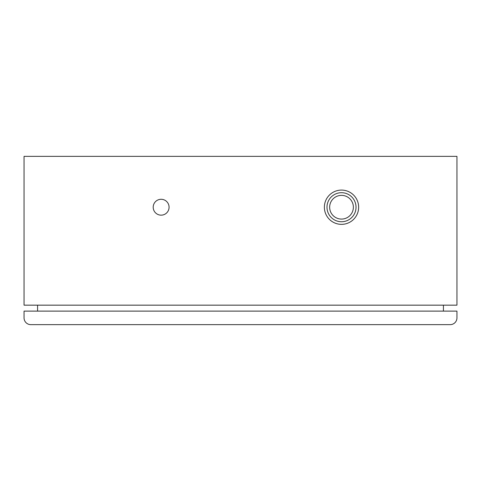 <?xml version="1.0" encoding="UTF-8"?>
<svg xmlns="http://www.w3.org/2000/svg" width="481" height="481" viewBox="0 0 481 481"><rect width="100%" height="100%" fill="white"/><g stroke="black" fill="none" stroke-linecap="round" stroke-linejoin="round"><path stroke-width="0.72" d="M353.373 207.221A11.857 11.857 0 0 1 335.582 217.49A11.857 11.857 0 0 1 335.582 196.951A11.857 11.857 0 0 1 353.373 207.221M456.95 305.164L456.95 156.355L24.05 156.355L24.05 305.164L456.95 305.164M169.071 207.221A7.936 7.936 0 0 1 157.167 214.093A7.936 7.936 0 0 1 157.167 200.349A7.936 7.936 0 0 1 169.071 207.221M358.646 207.221A17.136 17.136 0 0 0 332.942 192.382A17.136 17.136 0 0 0 332.942 222.06A17.136 17.136 0 0 0 358.646 207.221M356.03 207.221A14.52 14.52 0 0 1 334.247 219.793A14.52 14.52 0 0 1 334.247 194.649A14.52 14.52 0 0 1 356.03 207.221M24.05 311.117L456.95 311.117L456.95 317.881A6.764 6.764 0 0 1 450.186 324.645L30.814 324.645A6.764 6.764 0 0 1 24.05 317.881L24.05 311.117M37.578 305.164L37.578 311.117M443.422 305.164L443.422 311.117"/></g></svg>

